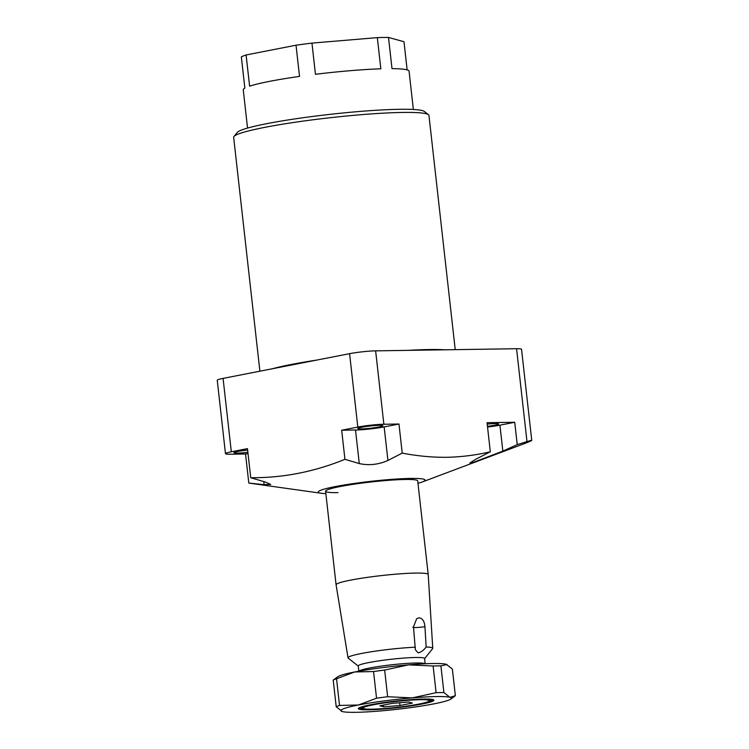 <?xml version="1.0" encoding="UTF-8"?>
<svg xmlns="http://www.w3.org/2000/svg" width="749" height="749" viewBox="0 0 749 749"><rect width="100%" height="100%" fill="white"/><g stroke="black" fill="none" stroke-linecap="round" stroke-linejoin="round"><path stroke-width="1.12" d="M424.589 658.643L432.622 648.653A42.637 3.792 173.6 0 0 432.753 648.316L428.213 574.502A46.344 4.12 173.6 0 0 428.203 574.483L417.708 480.895A46.344 4.12 173.6 0 0 405.293 479.482A46.344 4.12 173.6 0 0 354.53 484.116A46.344 4.12 173.6 0 0 325.59 491.222A46.344 4.12 173.6 0 0 338.005 492.636M417.979 483.302A53.759 4.775 173.6 0 0 422.211 481.991A53.759 4.775 173.6 0 0 410.677 478.433A53.759 4.775 173.6 0 0 343.697 485.071A53.759 4.775 173.6 0 0 321.443 493.291A53.759 4.775 173.6 0 0 325.862 493.628M321.443 493.291L248.808 483.077L264.116 484.659L270.745 484.425L265.071 481.972L250.728 477.712C282.86 477.984 314.262 471.842 344.933 459.306L359.277 463.565C368.854 465.681 378.404 464.652 387.926 460.466L402.222 453.108C417.259 456.019 432.126 457.424 446.816 457.302C461.487 456.974 475.989 455.139 490.314 451.778L487.047 422.698L514.732 422.277L517.241 444.616L526.987 441.592L516.567 348.725L375.633 350.85L383.863 424.252A18.538 1.648 173.6 0 0 357.816 427.07L341.675 430.226L355.513 430.02A20.392 1.816 173.6 0 0 384.162 426.911L398.964 424.018L383.863 424.252M247.629 450.065A12.611 1.123 173.6 0 0 233.978 452.724A12.611 1.123 173.6 0 0 237.358 453.108A12.611 1.123 173.6 0 0 247.882 452.284M233.96 136.515L237.227 132.47A94.552 8.398 -6.4 0 1 299.89 118.183A94.552 8.398 -6.4 0 1 399.526 109.298A94.552 8.398 -6.4 0 1 424.393 111.47L428.475 114.7A98.259 8.735 173.6 0 0 402.634 112.444A98.259 8.735 173.6 0 0 299.085 121.675A98.259 8.735 173.6 0 0 233.96 136.515A98.259 8.735 173.6 0 0 233.66 137.339L259.894 371.195M455.223 349.643L428.952 115.43A98.259 8.735 173.6 0 0 428.475 114.7M247.544 128.079L243.256 89.805A83.429 7.415 -6.4 0 1 244.848 88.101L241.347 56.905A83.429 7.415 -6.4 0 1 246.103 54.967L249.604 86.163A83.429 7.415 -6.4 0 1 299.525 76.407L296.024 45.212A83.429 7.415 -6.4 0 1 311.959 43.105L315.451 74.301A83.429 7.415 -6.4 0 1 380.838 68.814L377.337 37.619A83.429 7.415 -6.4 0 1 383.216 37.478A83.429 7.415 -6.4 0 1 388.506 37.45L392.008 68.646A83.429 7.415 -6.4 0 1 409.066 71.202L413.364 109.485M407.138 69.891L403.973 41.719L388.506 37.45M487.215 424.131A12.611 1.123 -6.4 0 1 495.239 423.588A12.611 1.123 -6.4 0 1 498.619 423.971A12.611 1.123 -6.4 0 1 487.459 426.35M361.168 428.915A12.611 1.123 -6.4 0 1 357.788 428.531A12.611 1.123 -6.4 0 1 365.662 426.593A12.611 1.123 -6.4 0 1 379.471 425.338A12.611 1.123 -6.4 0 1 382.842 425.713A12.611 1.123 -6.4 0 1 374.977 427.651A12.611 1.123 -6.4 0 1 361.168 428.915M248.808 483.077L245.541 453.997L248.013 453.519M250.728 477.712L247.47 448.632L231.319 451.787A18.538 1.648 173.6 0 0 225.477 453.66A18.538 1.648 173.6 0 0 230.449 454.222L245.541 453.997M344.933 459.306L341.675 430.226M357.816 427.07L349.586 353.668L223.08 378.385L231.319 451.787M402.222 453.108L398.964 424.018M349.586 353.668A18.538 1.648 -6.4 0 1 375.633 350.85M311.959 43.105L377.337 37.619M246.103 54.967L296.024 45.212M516.567 348.725A18.538 1.648 -6.4 0 1 521.538 349.287L531.753 440.393L526.987 441.592C533.597 439.588 533.269 440.066 525.995 443.015L422.211 481.991M225.477 453.66L217.247 380.258A18.538 1.648 -6.4 0 1 223.08 378.385M487.533 427.033A20.392 1.816 173.6 0 0 499.929 425.17L514.732 422.277M517.241 444.616L502.841 451.123L473.162 462.442L469.792 463.041L476.008 459.137L490.314 451.778M413.504 626.876L415.33 649.701L418.139 652.875C421.013 652.239 423.691 650.282 426.172 647.024L424.926 626.707C424.496 621.352 422.567 618.384 419.15 617.803L416.697 618.655L413.504 626.876M420.367 699.697A33.368 2.968 173.6 0 0 382.449 703.236A33.368 2.968 173.6 0 0 363.143 708.404A33.368 2.968 173.6 0 0 371.925 709.163A33.368 2.968 173.6 0 0 407.091 706.035A33.368 2.968 173.6 0 0 429.205 700.989A33.368 2.968 173.6 0 0 420.367 699.697M425.16 663.754L424.571 658.511A33.368 2.968 173.6 0 0 415.639 657.491A33.368 2.968 173.6 0 0 379.078 660.833A33.368 2.968 173.6 0 0 358.247 665.945L358.837 671.198M425.02 663.764A33.368 2.968 173.6 0 0 416.247 662.996A33.368 2.968 173.6 0 0 381.11 666.133A33.368 2.968 173.6 0 0 358.977 671.17M428.203 574.483A46.344 4.12 173.6 0 0 415.789 573.079A46.344 4.12 173.6 0 0 365.025 577.704A46.344 4.12 173.6 0 0 336.086 584.819A46.344 4.12 173.6 0 0 336.095 584.829L348.013 657.819A42.637 3.792 173.6 0 0 348.21 658.118L358.265 666.076M417.708 480.895A46.344 4.12 173.6 0 0 405.293 479.482A46.344 4.12 173.6 0 0 354.53 484.116A46.344 4.12 173.6 0 0 325.59 491.222L336.086 584.819M415.423 647.192A42.637 3.792 173.6 0 0 370.942 651.827A42.637 3.792 173.6 0 0 348.013 657.819M432.753 648.316A42.637 3.792 173.6 0 0 426.172 647.024M412.427 703.068L408.579 702L392.289 703.367L379.865 705.801L383.713 706.859L399.994 705.492L412.427 703.068M399.685 702.749L399.994 705.492M383.516 705.09L383.713 706.859M423.737 699.042A38.002 3.38 -6.4 0 1 433.727 699.912A38.002 3.38 -6.4 0 1 411.735 705.792A38.002 3.38 -6.4 0 1 368.555 709.827A38.002 3.38 -6.4 0 1 358.49 708.357A38.002 3.38 -6.4 0 1 383.685 702.609A38.002 3.38 -6.4 0 1 423.737 699.042M428.559 701.457A37.076 3.296 173.6 0 0 432.866 699.547M336.544 678.763L354.689 671.975L373.545 671.535L376.541 698.208L358.397 705.006L339.531 705.436L336.544 678.763A61.184 5.44 173.6 0 0 333.221 680.111L336.217 706.794L342.302 711.55A55.613 4.943 173.6 0 0 380.052 710.979A55.613 4.943 173.6 0 0 433.896 703.863A55.613 4.943 173.6 0 0 450.832 699.07A55.613 4.943 173.6 0 0 449.98 697.319L443.895 692.553L440.908 665.88L446.966 664.522A55.613 4.943 -6.4 0 1 447.013 664.541M384.649 670.065L408.523 664.859L433.119 666.001L436.105 692.675L412.231 697.89L387.645 696.739L384.649 670.065A61.184 5.44 173.6 0 0 373.545 671.535M333.221 680.111L337.743 676.768A55.613 4.943 -6.4 0 1 354.689 671.975A55.613 4.943 -6.4 0 1 408.523 664.859A55.613 4.943 -6.4 0 1 446.282 664.288L452.368 669.044L455.364 695.718L449.98 697.319A55.613 4.943 173.6 0 0 412.231 697.89A55.613 4.943 173.6 0 0 358.397 705.006A55.613 4.943 173.6 0 0 341.619 711.316A55.613 4.943 173.6 0 0 342.302 711.55M336.217 706.794A61.184 5.44 -6.4 0 1 339.531 705.436M440.908 665.88A61.184 5.44 173.6 0 0 433.119 666.001M436.105 692.675A61.184 5.44 -6.4 0 1 443.895 692.553M376.541 698.208A61.184 5.44 -6.4 0 1 387.645 696.739M446.282 664.288A55.613 4.943 -6.4 0 1 446.966 664.522M359.258 707.805A37.076 3.296 173.6 0 0 363.874 708.713M272.383 368.751A98.259 8.735 -6.4 0 1 316.602 360.11M408.046 350.354A98.259 8.735 -6.4 0 1 429.224 349.54A98.259 8.735 -6.4 0 1 444.869 349.802M502.841 451.123L499.929 425.17M359.277 463.565L355.513 430.02M387.926 460.466L384.162 426.911M264.116 484.659L263.77 481.598M412.821 627.269A9.269 0.824 173.6 0 0 415.302 627.55A9.269 0.824 173.6 0 0 424.926 626.707M363.143 708.404L361.355 706.981M429.205 700.989L430.638 699.21M450.832 699.07L454.624 696.317"/></g></svg>
